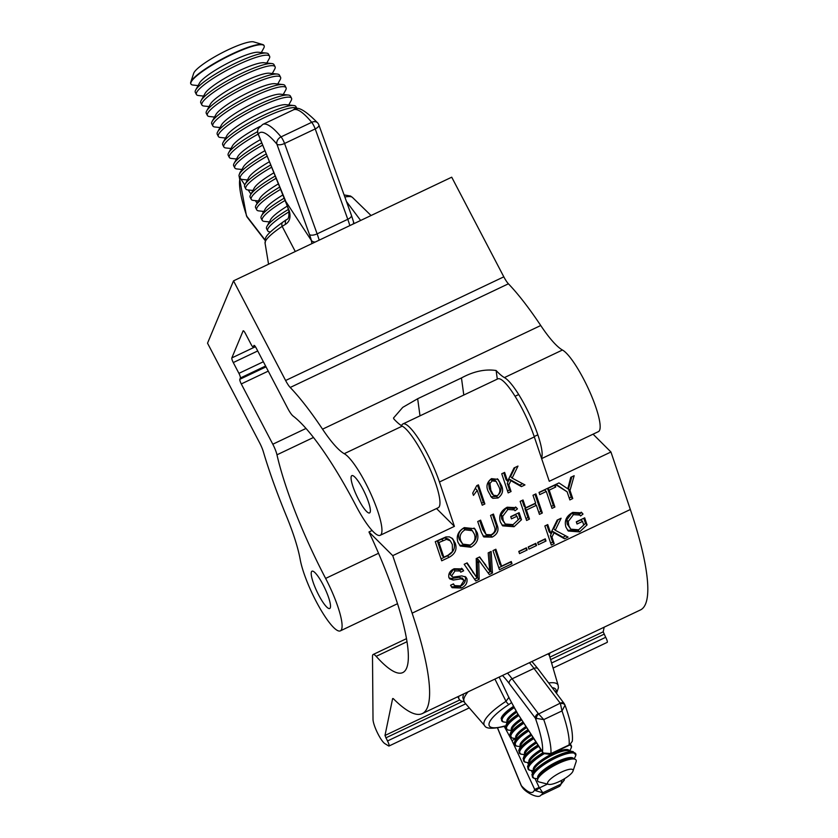 <?xml version="1.0" encoding="UTF-8"?>
<svg xmlns="http://www.w3.org/2000/svg" width="838" height="838" viewBox="0 0 838 838"><rect width="100%" height="100%" fill="white"/><g stroke="black" fill="none" stroke-linecap="round" stroke-linejoin="round"><path stroke-width="1.26" d="M323.028 584.652A20.646 4.253 -115.4 0 0 311.998 571.202A20.646 4.253 -115.4 0 0 318.691 595.043A20.646 4.253 -115.4 0 0 329.722 608.493A20.646 4.253 -115.4 0 0 323.028 584.652M362.885 489.088A20.646 4.253 -115.4 0 0 351.855 475.638A20.646 4.253 -115.4 0 0 358.549 499.479A20.646 4.253 -115.4 0 0 369.579 512.929A20.646 4.253 -115.4 0 0 362.885 489.088M365.483 482.856A45.409 9.365 -115.4 0 0 344.219 453.693L402.24 426.133A45.409 9.365 -115.4 0 1 423.504 455.296A45.409 9.365 -115.4 0 1 438.222 507.734L380.201 535.304A45.409 9.365 -115.4 0 0 365.483 482.856M541.463 458.103A45.409 9.365 -115.4 0 0 525.667 406.755A45.409 9.365 -115.4 0 0 504.413 377.592L562.434 350.022A82.574 17.022 64.6 0 1 540.74 325.511A189.912 39.156 -115.4 0 0 508.415 283.799A12.381 2.556 64.6 0 1 503.816 276.833L451.724 177.195L233.519 280.856L207.531 343.182L259.623 442.831A12.381 2.556 64.6 0 1 263.373 451.829A189.912 39.156 -115.4 0 0 286.355 515.915A82.574 17.022 64.6 0 1 300.214 559.575A45.409 9.365 -115.4 0 0 319.048 606.722A45.409 9.365 -115.4 0 0 340.343 630.867A45.409 9.365 -115.4 0 0 325.626 578.419A144.503 29.801 64.6 0 1 276.969 454.814A12.381 2.556 -115.4 0 0 272.8 444.224L241.281 383.94A4.127 0.848 64.6 0 1 239.836 379.3L240.37 378.001A4.127 0.848 -115.4 0 0 238.924 373.36L233.278 362.561A4.127 0.848 64.6 0 1 231.833 357.92L243.093 330.916A4.127 0.848 64.6 0 1 243.209 330.79A4.127 0.848 64.6 0 1 245.408 333.482L251.054 344.282A4.127 0.848 -115.4 0 0 253.265 346.963A4.127 0.848 -115.4 0 0 253.369 346.838L253.914 345.539A4.127 0.848 64.6 0 1 254.019 345.413A4.127 0.848 64.6 0 1 256.229 348.105L287.748 408.389A12.381 2.556 -115.4 0 0 293.132 416.067A144.503 29.801 64.6 0 1 355.951 505.712A45.409 9.365 -115.4 0 0 380.201 535.304M541.631 458.606L598.416 431.633A45.409 9.365 -115.4 0 0 583.688 379.185A45.409 9.365 -115.4 0 0 562.434 350.022M504.413 377.592A82.574 17.022 64.6 0 1 496.127 370.522C485.192 368.877 473.627 371.349 461.455 377.948L417.659 398.741L402.753 407.362L393.483 418.057L393.954 419.063A82.574 17.022 -115.4 0 0 402.24 426.133M344.219 453.693A82.574 17.022 64.6 0 1 322.536 429.171A189.912 39.156 -115.4 0 0 290.21 387.47A12.381 2.556 64.6 0 1 285.611 380.504L233.519 280.856M496.127 370.522L497.301 379.111M401.559 425.714A45.409 9.365 64.6 0 1 402.9 423.965A45.409 9.365 64.6 0 1 425.421 450.32A45.409 9.365 64.6 0 1 439.447 481.986L534.319 436.912L549.278 481.284L610.944 451.996L630.333 509.504A189.912 39.156 -115.4 0 1 640.483 609.928L422.279 713.599A189.912 39.156 -115.4 0 0 412.128 613.165L392.739 555.657L454.406 526.358L439.447 481.986M534.319 436.912A45.409 9.365 -115.4 0 0 520.293 405.246A45.409 9.365 -115.4 0 0 497.772 378.891L402.9 423.965M554.19 543.694L551.31 545.067L544.868 525.95L547.748 524.578L550.713 533.387L557.155 520.105L561.104 518.23L555.259 530.276L568.07 537.095L564.529 538.782L554.012 532.853L551.959 537.074L554.19 543.694L552.64 542.144L550.639 543.097M536.571 545.528L528.977 549.131L528.233 546.931L535.828 543.317L536.571 545.528L535.021 543.977L528.307 547.172M512.008 563.733L499.438 569.704L492.995 550.597L495.876 549.225L501.574 566.132L511.264 561.523L512.008 563.733L510.457 562.183L498.778 567.735M464.116 580.346L461.068 578.796L453.243 580.064L449.765 578.89L448.833 577.361C448.299 573.475 450.069 570.615 454.154 568.761L462.44 568.918L463.634 570.793L460.753 572.165L459.936 570.982L455.013 570.908L451.651 575.821L452.949 577.162L461.853 575.905L465.907 577.12L466.955 578.838C467.541 582.944 465.708 586.013 461.445 588.035L452.101 587.689L450.572 585.249L453.452 583.877L454.636 585.626L460.575 585.898L464.116 580.346L462.031 577.895M459.936 570.982L458.386 569.431L453.463 569.358L450.1 574.271L452.949 577.162M554.892 507.032L552.012 508.394L546.313 491.487L539.766 494.598L539.023 492.398L554.997 484.804L555.741 487.014L549.194 490.125L554.892 507.032L553.342 505.482L551.352 506.435M516.973 516.239L511.463 518.848L510.719 516.637L519.11 512.657L521.487 519.728L514.05 526.714L502.706 525.866L500.359 521.959C498.537 515.632 500.82 510.719 507.21 507.22L516.449 507.692L517.444 508.896L515.024 510.771L514.26 509.892L507.901 509.452L502.685 516.313L503.209 520.492L505.22 523.991L513.066 524.63L518.188 519.853L516.973 516.239L515.422 514.689L510.803 516.878M470.883 547.224L460.282 546.051L457.967 542.28C456.019 536.131 458.124 531.24 464.283 527.615L474.821 528.726L477.283 532.853C479.064 538.897 476.927 543.694 470.883 547.224L469.332 545.685L459.549 545.224M511.065 491.518L508.184 492.891L501.742 473.774L504.623 472.412L507.587 481.211L514.04 467.939L517.978 466.064L512.133 478.1L524.955 484.93L521.404 486.616L510.887 480.687L508.834 484.909L511.065 491.518L509.514 489.979L507.524 490.921M478.425 484.856L484.867 503.963L482.248 505.209L477.231 490.314L473.46 495.373L472.705 493.121L476.738 485.652L478.425 484.856M492.87 498.317L491.456 497.238L488.24 491.424C485.81 486.417 486.909 482.143 491.518 478.634L498.128 479.43L501.344 485.202C503.764 490.22 502.664 494.483 498.055 497.992L492.87 498.317L490.691 496.368M449.042 557.322L441.72 560.8L435.278 541.683L445.973 536.917L449.398 536.875L452.635 538.729L455.233 543.171C457.318 549.267 455.254 553.981 449.042 557.322L447.492 555.772L441.06 558.831M494.221 526.295L490.555 515.422L493.435 514.05L497.144 525.049C499.186 530.182 497.521 534.204 492.157 537.116L483.819 536.949L481.431 532.518L477.723 521.519L480.603 520.147L486.061 534.539L491.099 534.78C494.849 532.727 495.887 529.888 494.221 526.295M529.48 519.099L526.599 520.471L520.157 501.354L523.038 499.993L525.688 507.828L535.639 503.104L532.999 495.258L535.88 493.886L542.322 513.003L539.442 514.375L536.383 505.304L526.432 510.038L529.48 519.099L527.93 517.559L525.939 518.502M572.742 498.547L569.861 499.919L567.127 491.822L555.552 484.542L558.967 482.918L567.787 488.805L570.741 477.325L574.156 475.701L570.008 490.45L572.742 498.547L571.191 497.007L569.191 497.95M479.179 579.33L475.764 580.954L464.179 564.288L467.154 562.874L476.665 577.424L476.204 558.569L479.671 556.924L489.759 571.202L488.187 552.881L491.162 551.467L492.451 573.024L489.287 574.533L478.708 560.056L479.179 579.33L477.629 577.791L474.57 579.236M527.144 550.011L519.539 553.614L518.795 551.414L526.4 547.801L527.144 550.011L525.594 548.461L518.879 551.645M545.999 541.044L538.405 544.658L537.661 542.448L545.255 538.844L545.999 541.044L544.449 539.504L537.745 542.689M582.546 521.414L577.036 524.022L576.293 521.823L584.683 517.842L587.061 524.913L579.624 531.9L568.279 531.041L565.933 527.133C564.11 520.817 566.394 515.904 572.783 512.395L582.022 512.877L583.018 514.071L580.598 515.946L579.833 515.066L573.475 514.626L568.258 521.487L568.782 525.667L570.793 529.166L578.639 529.805L583.761 525.038L582.546 521.414L580.985 519.864L576.376 522.053M553.08 668.075L607.194 642.369A4.127 0.848 -115.4 0 0 605.696 637.299L603.203 631.81L604.156 627.191M422.279 713.599A189.912 39.156 -115.4 0 1 393.64 698.976A5.782 1.194 64.6 0 0 392.76 698.536A5.782 1.194 64.6 0 0 392.572 698.85L384.988 735.481L387.491 740.97A4.127 0.848 -115.4 0 1 388.979 746.03A4.127 0.848 -115.4 0 1 388.664 745.967L384.862 743.631A14.445 2.975 -115.4 0 1 377.425 732.789A14.445 2.975 -115.4 0 1 373.015 719.392L372.501 656.374A16.519 3.404 -115.4 0 1 373.14 654.499A16.519 3.404 -115.4 0 1 376.178 656.353A144.503 29.801 64.6 0 0 402.795 672.579A144.503 29.801 64.6 0 0 368.971 531.973L392.739 555.657M593.074 434.178L610.944 451.996M368.971 531.973L372.093 530.485M436.525 508.54L454.406 526.358M477.534 485.275L483.317 502.423L484.867 503.963M483.317 502.423L481.588 503.24M475.68 488.774L477.231 490.314M497.353 478.76L501.344 485.202M499.783 483.662C502.213 488.669 501.114 492.933 496.505 496.442L498.055 497.992M496.505 496.442L491.319 496.766M496.159 481.421L494.609 479.881L490.691 479.305L488.407 481.902L489.308 488.627L491.885 493.676L493.435 495.227L497.311 495.782C500.15 492.995 500.621 489.884 498.715 486.438L496.159 481.421L492.241 480.844L489.958 483.453L490.859 490.178L493.435 495.227M488.407 481.902L489.958 483.453M489.308 488.627L490.859 490.178M490.691 479.305L492.241 480.844M503.732 472.831L506.037 479.671L507.587 481.211M514.993 467.478L510.583 476.56L512.133 478.1M522.682 483.715L519.853 485.066L521.404 486.616M519.853 485.066L509.336 479.137L510.887 480.687M509.336 479.137L507.283 483.358L508.834 484.909M507.283 483.358L509.514 489.979M451.829 538.027L455.233 543.171M453.683 541.62C455.767 547.727 453.704 552.441 447.492 555.772M450.299 540.814L448.749 539.263L445.009 537.797L437.352 540.971L442.307 555.678L443.857 557.218L448.068 555.217L452.447 551.572L452.331 544.501L450.299 540.814L446.56 539.337L438.903 542.521L443.857 557.218M437.352 540.971L438.903 542.521M441.49 539.002L443.051 540.552M445.009 537.797L446.56 539.337M474.004 528.013L477.283 532.853M475.733 531.302C477.513 537.347 475.376 542.144 469.332 545.685M472.339 530.705L470.788 529.155L463.498 528.265C458.941 531.124 457.548 534.833 459.308 539.4L462.712 544.124L470.128 545.025C474.538 542.27 475.953 538.666 474.392 534.204L472.339 530.705L465.048 529.815C460.491 532.675 459.098 536.383 460.869 540.939L462.712 544.124M463.498 528.265L465.048 529.815M459.308 539.4L460.869 540.939M492.545 514.469L495.593 523.499L497.144 525.049M495.593 523.499C497.636 528.631 495.97 532.654 490.607 535.576L492.157 537.116M490.607 535.576L483.117 536.09M479.713 520.576L482.709 529.469L486.061 534.539M518.219 513.086L519.937 518.188L521.487 519.728M519.937 518.188L512.5 525.175L514.05 526.714M512.5 525.175L501.993 525.049M515.621 506.99L517.444 508.896M515.894 507.346L513.537 509.169M514.26 509.892L512.709 508.341L506.351 507.901L507.901 509.452M506.351 507.901L501.134 514.773L502.685 516.313M501.134 514.773L501.658 518.942L503.209 520.492M501.658 518.942L505.22 523.991M522.147 500.412L524.138 506.288L525.688 507.828M534.99 494.315L540.772 511.452L542.322 513.003M540.772 511.452L538.771 512.406M526.432 510.038L524.881 508.488L534.833 503.764L536.383 505.304M524.881 508.488L527.93 517.559M539.096 492.629L544.763 489.947L546.313 491.487M554.117 485.223L555.741 487.014M554.19 485.464L547.643 488.575L549.194 490.125M547.643 488.575L553.342 505.482M556.065 484.291L567.127 491.822M571.862 476.791L568.457 488.91L570.008 490.45M568.457 488.91L571.191 497.007M465.048 576.492L465.404 577.298C465.991 581.404 464.158 584.463 459.894 586.495L461.445 588.035M459.894 586.495L451.399 586.851M453.065 584.055L454.636 585.626M462.566 578.796L459.517 577.246L461.068 578.796M459.517 577.246L451.682 578.513L453.243 580.064M451.682 578.513L449.084 577.979M461.591 568.258L463.634 570.793M462.084 569.253L459.454 570.5M453.463 569.358L455.013 570.908M450.1 574.271L451.399 575.612M465.404 577.298L466.955 578.838M466.735 563.063L476.665 577.424M479.388 557.061L485.82 565.105M484.27 563.565L489.759 571.202M489.738 552.137L490.9 571.474L492.451 573.024M490.9 571.474L488.051 572.836M477.629 577.791L477.157 558.517L478.708 560.056M494.986 549.644L500.024 564.582L501.574 566.132M546.858 525.007L549.162 531.837L550.713 533.387M558.118 519.654L553.709 528.736L555.259 530.276M565.807 535.891L562.979 537.242L564.529 538.782M562.979 537.242L552.462 531.313L554.012 532.853M552.462 531.313L550.409 535.534L551.959 537.074M550.409 535.534L552.64 542.144M583.793 518.261L585.511 523.362L587.061 524.913M585.511 523.362L578.073 530.349L579.624 531.9M578.073 530.349L567.567 530.224M581.195 512.165L583.018 514.071M581.467 512.531L579.11 514.343M579.833 515.066L578.283 513.516L571.925 513.086L573.475 514.626M571.925 513.086L566.708 519.948L568.258 521.487M566.708 519.948L567.232 524.117L568.782 525.667M567.232 524.117L570.793 529.166M547.56 782.902A14.445 3.719 151.4 0 0 548.576 784.368A14.445 3.719 151.4 0 0 562.109 780.094A14.445 3.719 151.4 0 0 573.024 771.023A14.445 3.719 151.4 0 0 573.098 770.761A14.445 3.719 151.4 0 0 561.292 772.165A14.445 3.719 151.4 0 0 547.56 782.902M548.576 784.368L539.127 781.959A21.851 5.625 -28.6 0 1 537.577 779.728A21.851 5.625 -28.6 0 1 537.776 779.078A21.851 5.625 -28.6 0 1 554.201 765.607A21.851 5.625 -28.6 0 1 574.407 759.081A21.851 5.625 -28.6 0 1 576.219 761.375A21.851 5.625 -28.6 0 1 576.104 761.773L573.024 771.023M537.891 778.806L535.293 778.481A24.197 6.233 -28.6 0 1 532.874 775.883A24.197 6.233 -28.6 0 1 555.877 757.908A24.197 6.233 -28.6 0 1 575.654 755.562A24.197 6.233 -28.6 0 1 575.266 756.672L574.124 759.029M575.287 756.609A24.312 6.254 151.4 0 0 575.318 756.557A24.312 6.254 151.4 0 0 575.716 755.447A24.312 6.254 151.4 0 0 555.845 757.803A24.312 6.254 151.4 0 0 532.738 775.862A24.312 6.254 151.4 0 0 535.168 778.471A24.312 6.254 151.4 0 0 535.231 778.481M535.021 778.45A24.574 6.327 -28.6 0 1 534.864 778.439A24.574 6.327 -28.6 0 1 533.775 778.188A24.574 6.327 -28.6 0 1 532.402 775.789A24.574 6.327 -28.6 0 1 555.772 757.531A24.574 6.327 -28.6 0 1 575.853 755.153A24.574 6.327 -28.6 0 1 575.832 755.237A24.574 6.327 -28.6 0 1 575.455 756.274A24.574 6.327 -28.6 0 1 575.381 756.421M569.641 745.055A24.197 6.233 -28.6 0 1 571.254 747.506A24.197 6.233 -28.6 0 1 570.867 748.617L569.725 750.974M533.492 770.75L530.894 770.436A24.197 6.233 -28.6 0 1 528.474 767.828A24.197 6.233 -28.6 0 1 543.988 753.844M543.893 753.771A24.312 6.254 151.4 0 0 528.338 767.807A24.312 6.254 151.4 0 0 530.768 770.415A24.312 6.254 151.4 0 0 530.831 770.426M570.888 748.554A24.312 6.254 151.4 0 0 570.919 748.502A24.312 6.254 151.4 0 0 571.317 747.391A24.312 6.254 151.4 0 0 569.809 744.972M570.186 744.741A24.574 6.327 -28.6 0 1 571.453 747.098A24.574 6.327 -28.6 0 1 571.432 747.182A24.574 6.327 -28.6 0 1 571.055 748.219A24.574 6.327 -28.6 0 1 570.982 748.365M530.622 770.394A24.574 6.327 -28.6 0 1 530.464 770.384A24.574 6.327 -28.6 0 1 529.386 770.143A24.574 6.327 -28.6 0 1 528.003 767.734A24.574 6.327 -28.6 0 1 543.673 753.592L543.642 753.561A4.127 1.917 -48.2 0 1 543.338 753.016L550.901 753.582L550.074 754.357L569.505 745.129L572.323 741.232C573.098 732.831 570.647 720.753 564.959 704.999L564.204 703.585A4.127 2.849 -37 0 0 560.203 703.187L534.005 668.42A68.077 14.037 -115.4 0 0 529.407 662.701M529.103 762.695L526.494 762.381A24.197 6.233 -28.6 0 1 524.085 759.773A24.197 6.233 -28.6 0 1 538.708 746.323M538.645 746.239A24.312 6.254 151.4 0 0 523.949 759.752A24.312 6.254 151.4 0 0 526.369 762.36A24.312 6.254 151.4 0 0 526.432 762.37M526.222 762.339A24.574 6.327 -28.6 0 1 526.065 762.329A24.574 6.327 -28.6 0 1 524.986 762.088A24.574 6.327 -28.6 0 1 523.614 759.689A24.574 6.327 -28.6 0 1 538.499 746.009M524.703 754.64L522.105 754.326A24.197 6.233 -28.6 0 1 519.686 751.728A24.197 6.233 -28.6 0 1 533.722 738.634M533.659 738.54A24.312 6.254 151.4 0 0 519.55 751.696A24.312 6.254 151.4 0 0 521.98 754.305A24.312 6.254 151.4 0 0 522.043 754.315M521.823 754.294A24.574 6.327 -28.6 0 1 521.676 754.273A24.574 6.327 -28.6 0 1 520.587 754.032A24.574 6.327 -28.6 0 1 519.214 751.634A24.574 6.327 -28.6 0 1 533.513 738.309M520.304 746.585L517.706 746.27A24.197 6.233 -28.6 0 1 515.286 743.673A24.197 6.233 -28.6 0 1 528.736 730.946M528.673 730.851A24.312 6.254 151.4 0 0 515.15 743.641A24.312 6.254 151.4 0 0 517.58 746.26A24.312 6.254 151.4 0 0 517.643 746.26M517.434 746.239A24.574 6.327 -28.6 0 1 517.276 746.218A24.574 6.327 -28.6 0 1 516.187 745.977A24.574 6.327 -28.6 0 1 514.815 743.578A24.574 6.327 -28.6 0 1 528.527 730.631M515.915 738.529L513.306 738.215A24.197 6.233 -28.6 0 1 510.887 735.617A24.197 6.233 -28.6 0 1 523.76 723.267M523.698 723.173A24.312 6.254 151.4 0 0 510.751 735.586A24.312 6.254 151.4 0 0 513.181 738.205A24.312 6.254 151.4 0 0 513.244 738.205M513.034 738.184A24.574 6.327 -28.6 0 1 512.877 738.163A24.574 6.327 -28.6 0 1 511.798 737.922A24.574 6.327 -28.6 0 1 510.426 735.523A24.574 6.327 -28.6 0 1 523.551 722.943M511.515 730.474L508.917 730.16A24.197 6.233 -28.6 0 1 506.498 727.562A24.197 6.233 -28.6 0 1 518.774 715.589M518.722 715.495A24.312 6.254 151.4 0 0 506.362 727.531A24.312 6.254 151.4 0 0 508.792 730.149A24.312 6.254 151.4 0 0 508.855 730.16M508.635 730.128A24.574 6.327 -28.6 0 1 508.477 730.108A24.574 6.327 -28.6 0 1 507.399 729.867A24.574 6.327 -28.6 0 1 506.026 727.468A24.574 6.327 -28.6 0 1 518.565 715.264M507.116 722.419L504.518 722.105A24.197 6.233 -28.6 0 1 502.098 719.507A24.197 6.233 -28.6 0 1 514.26 707.618M514.207 707.513A24.312 6.254 151.4 0 0 501.962 719.486A24.312 6.254 151.4 0 0 504.392 722.094A24.312 6.254 151.4 0 0 504.455 722.105M504.246 722.073A24.574 6.327 -28.6 0 1 504.088 722.052A24.574 6.327 -28.6 0 1 502.999 721.811A24.574 6.327 -28.6 0 1 501.627 719.413A24.574 6.327 -28.6 0 1 514.071 707.272M511.526 702.611L508.98 704.444A37.94 9.763 151.4 0 0 489.067 723.634A37.94 9.763 151.4 0 0 504.507 726.033A4.127 2.598 -106.2 0 1 503.753 726.494L504.675 725.98M499.155 677.073L509.2 698.159L517.612 713.557L543.338 753.016M503.753 726.494C492.241 729.091 485.851 728.777 484.584 725.54A41.973 10.8 -28.6 0 1 506.016 701.312L494.923 679.084M539.169 787.437L542.794 792.769L535.545 790.674L534.675 789.396L539.169 787.437L534.979 778.45M559.03 786.578A71.24 14.686 -115.4 0 0 561.031 784.096L542.794 792.769A71.24 14.686 64.6 0 1 540.782 795.241L559.03 786.578L564.257 780.168L561.031 784.096L561.869 780.22M522.179 787.165A4.127 1.205 -39.9 0 0 522.21 787.207L521.226 785.573A4.127 0.995 -22.4 0 0 521.393 785.73L522.43 787.458C525.552 792.539 538.551 799.054 540.782 795.241M543.747 719.591L535.367 718.208A4.127 2.849 -37 0 1 538.31 713.588L543.747 719.591A71.24 14.686 64.6 0 1 550.901 753.582L569.138 744.919A71.24 14.686 -115.4 0 0 561.994 710.917L560.402 703.616A4.127 2.975 -13.1 0 1 565.032 705.261L561.994 710.917L543.747 719.591M564.55 704.339L565.032 705.261L564.55 704.339M508.98 704.444A4.127 1.089 57.2 0 1 506.016 701.312L508.949 697.3M536.372 718.878A4.127 2.472 -57.6 0 1 538.687 713.934L560.203 703.187M535.545 790.674L539.442 787.898L547.465 784.085M497.604 727.95A63.95 13.188 -115.4 0 0 499.165 731.794L521.393 785.73A65.05 13.418 -115.4 0 0 534.675 789.396L511.997 740.666L516.218 738.142M550.074 754.357L543.642 753.561L542.626 752.377A4.127 2.179 -33 0 1 542.448 751.864A65.05 13.418 -115.4 0 0 535.367 718.208L509.169 683.441A63.95 13.188 -115.4 0 0 502.475 675.501M542.626 752.377L517.612 713.557M517.695 713.913L509.2 698.159M549.215 655.117A51.61 13.282 151.4 0 0 550.011 652.917M458.795 696.252A51.61 13.282 151.4 0 0 459.14 699.164A51.61 13.282 151.4 0 0 463.959 701.657M261.32 52.543L263.75 48.112A41.282 7.364 152.4 0 0 264.117 45.765L263.939 45.42A41.282 7.364 152.4 0 0 262.713 44.55A41.282 7.364 152.4 0 0 234.043 53.045A41.282 7.364 152.4 0 0 197.915 74.362A41.282 7.364 152.4 0 0 190.75 82.176A41.282 7.364 152.4 0 0 190.76 83.674L190.949 84.02A41.282 7.364 152.4 0 0 193.075 85.057L198.114 85.591M264.117 45.765A41.282 7.364 152.4 0 0 249.525 47.232A41.282 7.364 152.4 0 0 198.093 74.718A41.282 7.364 152.4 0 0 190.949 84.02M262.713 44.55L253.736 41.9A34.452 6.138 152.4 0 0 229.822 48.992A34.452 6.138 152.4 0 0 199.674 66.778A34.452 6.138 152.4 0 0 193.693 73.294L190.75 82.176M266.798 63.039L269.239 58.597A41.282 7.364 152.4 0 0 269.606 56.251L268.485 54.114A41.282 7.364 152.4 0 0 266.358 53.077L258.46 52.249A34.452 6.138 152.4 0 0 248.069 54.334A34.452 6.138 152.4 0 0 199.486 83.077L195.673 90.033A41.282 7.364 152.4 0 0 195.306 92.369L196.427 94.505A41.282 7.364 152.4 0 0 198.554 95.542L203.592 96.077M266.358 53.077A41.282 7.364 152.4 0 0 253.893 55.58A41.282 7.364 152.4 0 0 202.461 83.067A41.282 7.364 152.4 0 0 195.673 90.033M269.606 56.251A41.282 7.364 152.4 0 0 255.014 57.717A41.282 7.364 152.4 0 0 203.582 85.204A41.282 7.364 152.4 0 0 196.427 94.505M272.287 73.524L274.717 69.083A41.282 7.364 152.4 0 0 275.084 66.747L273.963 64.599A41.282 7.364 152.4 0 0 271.837 63.562L263.949 62.735A34.452 6.138 152.4 0 0 253.547 64.819A34.452 6.138 152.4 0 0 204.975 93.563L201.151 100.518A41.282 7.364 152.4 0 0 200.795 102.854L201.906 105.001A41.282 7.364 152.4 0 0 204.043 106.038L209.071 106.562M271.837 63.562A41.282 7.364 152.4 0 0 259.371 66.066A41.282 7.364 152.4 0 0 207.939 93.552A41.282 7.364 152.4 0 0 201.151 100.518M275.084 66.747A41.282 7.364 152.4 0 0 260.492 68.203A41.282 7.364 152.4 0 0 209.06 95.689A41.282 7.364 152.4 0 0 201.906 105.001M277.766 84.01L280.206 79.568A41.282 7.364 152.4 0 0 280.562 77.232L279.452 75.095A41.282 7.364 152.4 0 0 277.315 74.058L269.427 73.22A34.452 6.138 152.4 0 0 259.036 75.305A34.452 6.138 152.4 0 0 210.453 104.048L206.64 111.004A41.282 7.364 152.4 0 0 206.274 113.35L207.395 115.487A41.282 7.364 152.4 0 0 209.521 116.524L214.559 117.058M277.315 74.058A41.282 7.364 152.4 0 0 264.86 76.551A41.282 7.364 152.4 0 0 213.428 104.038A41.282 7.364 152.4 0 0 206.64 111.004M280.562 77.232A41.282 7.364 152.4 0 0 265.971 78.688A41.282 7.364 152.4 0 0 214.549 106.175A41.282 7.364 152.4 0 0 207.395 115.487M283.244 94.495L285.685 90.054A41.282 7.364 152.4 0 0 286.051 87.718L284.93 85.581A41.282 7.364 152.4 0 0 282.804 84.544L274.916 83.706A34.452 6.138 152.4 0 0 264.515 85.79A34.452 6.138 152.4 0 0 215.932 114.534L212.119 121.489A41.282 7.364 152.4 0 0 211.752 123.835L212.873 125.972A41.282 7.364 152.4 0 0 214.999 127.009L220.038 127.544M282.804 84.544A41.282 7.364 152.4 0 0 270.339 87.037A41.282 7.364 152.4 0 0 218.907 114.523A41.282 7.364 152.4 0 0 212.119 121.489M286.051 87.718A41.282 7.364 152.4 0 0 271.46 89.184A41.282 7.364 152.4 0 0 220.027 116.66A41.282 7.364 152.4 0 0 212.873 125.972M288.733 104.98L291.163 100.539A41.282 7.364 152.4 0 0 291.53 98.203L290.409 96.066A41.282 7.364 152.4 0 0 288.282 95.029L280.395 94.191A34.452 6.138 152.4 0 0 269.993 96.276A34.452 6.138 152.4 0 0 221.421 125.03L217.608 131.975A41.282 7.364 152.4 0 0 217.241 134.321L218.362 136.458A41.282 7.364 152.4 0 0 220.488 137.495L225.516 138.029M288.282 95.029A41.282 7.364 152.4 0 0 275.828 97.533A41.282 7.364 152.4 0 0 224.395 125.009A41.282 7.364 152.4 0 0 217.608 131.975M291.53 98.203A41.282 7.364 152.4 0 0 276.938 99.67A41.282 7.364 152.4 0 0 225.506 127.146A41.282 7.364 152.4 0 0 218.362 136.458M297.102 108.909A41.282 7.364 152.4 0 0 297.019 108.689L295.898 106.552A41.282 7.364 152.4 0 0 293.771 105.515L285.873 104.677A34.452 6.138 152.4 0 0 275.482 106.772A34.452 6.138 152.4 0 0 226.899 135.515L223.086 142.47A41.282 7.364 152.4 0 0 222.719 144.806L223.84 146.943A41.282 7.364 152.4 0 0 225.967 147.98L231.005 148.515M293.771 105.515A41.282 7.364 152.4 0 0 281.306 108.018A41.282 7.364 152.4 0 0 229.874 135.494A41.282 7.364 152.4 0 0 223.086 142.47M297.019 108.689A41.282 7.364 152.4 0 0 282.427 110.155A41.282 7.364 152.4 0 0 230.995 137.642A41.282 7.364 152.4 0 0 223.84 146.943M259.979 126.433A34.452 6.138 152.4 0 0 232.388 146.001L228.565 152.956A41.282 7.364 152.4 0 0 228.208 155.292L229.319 157.429A41.282 7.364 152.4 0 0 231.456 158.466L236.484 159M257.612 131.66A41.282 7.364 152.4 0 0 235.352 145.99A41.282 7.364 152.4 0 0 228.565 152.956M258.146 134.111A41.282 7.364 152.4 0 0 236.473 148.127A41.282 7.364 152.4 0 0 229.319 157.429M260.419 139.642A34.452 6.138 152.4 0 0 237.866 156.486L234.053 163.441A41.282 7.364 152.4 0 0 233.687 165.777L234.808 167.925A41.282 7.364 152.4 0 0 236.934 168.951L241.973 169.486M261.749 142.889A41.282 7.364 152.4 0 0 240.841 156.476A41.282 7.364 152.4 0 0 234.053 163.441M262.671 145.131A41.282 7.364 152.4 0 0 241.962 158.612A41.282 7.364 152.4 0 0 234.808 167.925M264.944 150.672A34.452 6.138 152.4 0 0 243.345 166.972L239.532 173.927A41.282 7.364 152.4 0 0 239.165 176.273L240.286 178.41A41.282 7.364 152.4 0 0 242.412 179.447L247.451 179.981M266.274 153.909A41.282 7.364 152.4 0 0 246.32 166.961A41.282 7.364 152.4 0 0 239.532 173.927A6.191 5.897 15.7 0 1 239.605 173.613L239.511 173.979M267.196 156.151A41.282 7.364 152.4 0 0 247.44 169.098A41.282 7.364 152.4 0 0 240.286 178.41M269.48 161.703A34.452 6.138 152.4 0 0 248.834 177.457L245.021 184.412A41.282 7.364 152.4 0 0 244.654 186.759L245.775 188.896A41.282 7.364 152.4 0 0 247.901 189.933L252.929 190.467M270.8 164.939A41.282 7.364 152.4 0 0 251.809 177.447A41.282 7.364 152.4 0 0 245.021 184.412M271.721 167.181A41.282 7.364 152.4 0 0 252.919 179.583A41.282 7.364 152.4 0 0 245.775 188.896M274.005 172.743A34.452 6.138 152.4 0 0 254.312 187.953L250.499 194.898A41.282 7.364 152.4 0 0 250.133 197.244L251.253 199.381A41.282 7.364 152.4 0 0 253.38 200.418L258.418 200.952M275.335 175.97A41.282 7.364 152.4 0 0 257.287 187.932A41.282 7.364 152.4 0 0 250.499 194.898M276.257 178.222A41.282 7.364 152.4 0 0 258.408 190.069A41.282 7.364 152.4 0 0 251.253 199.381M278.541 183.784A34.452 6.138 152.4 0 0 259.801 198.438L255.978 205.394A41.282 7.364 152.4 0 0 255.621 207.73L256.732 209.867A41.282 7.364 152.4 0 0 258.869 210.904L263.897 211.438M279.861 187A41.282 7.364 152.4 0 0 262.765 198.417A41.282 7.364 152.4 0 0 255.978 205.394M280.793 189.252A41.282 7.364 152.4 0 0 263.886 200.565A41.282 7.364 152.4 0 0 256.732 209.867M283.076 194.835A34.452 6.138 152.4 0 0 265.279 208.924L261.466 215.879A41.282 7.364 152.4 0 0 261.1 218.215L262.221 220.352A41.282 7.364 152.4 0 0 264.347 221.389L269.386 221.923M284.396 198.051A41.282 7.364 152.4 0 0 268.254 208.913A41.282 7.364 152.4 0 0 261.466 215.879M285.318 200.303A41.282 7.364 152.4 0 0 269.375 211.05A41.282 7.364 152.4 0 0 262.221 220.352M287.476 205.991A34.452 6.138 152.4 0 0 270.758 219.409L266.945 226.365A41.282 7.364 152.4 0 0 266.578 228.701L267.699 230.838A41.282 7.364 152.4 0 0 269.826 231.875L270.391 231.937M288.471 209.374A41.282 7.364 152.4 0 0 273.733 219.399A41.282 7.364 152.4 0 0 266.945 226.365M289.026 211.846A41.282 7.364 152.4 0 0 274.854 221.536A41.282 7.364 152.4 0 0 267.699 230.838M295.28 251.515L282.155 226.365A49.4 8.809 152.4 0 0 265.059 243.114C266.683 238.861 259.749 238.84 282.752 222.217L286.523 219.566C288.502 219.399 289.267 216.455 288.806 210.757L285.957 201.843A6.191 1.54 -22.3 0 0 286.208 202.094L311.369 240.485A6.191 3.991 -15.2 0 0 315.172 242.067M346.461 201.529L360.644 220.467M311.883 243.628L311.369 240.485A26.837 5.531 -115.4 0 0 309.473 234.546L276.907 144.178A79.275 16.341 -115.4 0 0 258.324 134.174L289.361 211.134C290.901 217.252 289.655 221.62 285.632 224.217L282.155 226.365A6.191 3.258 56 0 1 282.752 222.217M353.081 224.06A6.191 3.991 -15.2 0 0 353.468 221.703L351.426 215.282A6.191 2.598 -19.8 0 1 347.78 219.294L315.214 128.916L284.564 143.476L317.131 233.854L347.78 219.294A33.028 6.809 -115.4 0 1 349.834 225.6M286.523 219.566A6.191 3.96 53.7 0 0 285.632 224.217M288.806 210.757A6.191 1.309 -13.2 0 0 289.361 211.134M322.536 429.171L540.74 325.511M325.626 578.419L378.546 553.279M276.969 454.814L313.475 437.478M290.21 387.47L508.415 283.799M285.611 380.504L503.816 276.833M272.8 444.224L305.996 428.448M241.281 383.94L268.265 371.119M239.836 379.3L266.034 366.855M240.37 378.001L265.594 366.017M238.924 373.36L263.362 361.754M233.278 362.561L257.716 350.954M231.833 357.92L255.422 346.723M253.369 346.838L254.962 346.084M461.455 377.948L463.791 395.033M417.659 398.741L420.006 415.837M412.128 613.165L630.333 509.504M551.603 663.005L605.696 637.299M550.608 659.6L604.02 634.23M549.885 657.139L603.203 631.81M376.178 656.353L407.027 641.699M387.491 740.97L465.729 703.805M385.805 737.89L462.597 701.416M384.988 735.481L459.737 699.971M392.572 698.85L393.137 698.588M482.709 529.469L484.27 531.02M472.873 572.448L474.423 573.999M477.231 561.387L478.781 562.927M538.059 778.366A20.342 5.238 -28.6 0 1 537.692 776.836A20.342 5.238 -28.6 0 1 555.793 762.329A20.342 5.238 -28.6 0 1 573.663 758.935M533.67 770.321A20.342 5.238 -28.6 0 1 533.293 768.781A20.342 5.238 -28.6 0 1 551.404 754.273A20.342 5.238 -28.6 0 1 569.264 750.879M529.27 762.266A20.342 5.238 -28.6 0 1 528.893 760.726A20.342 5.238 -28.6 0 1 540.845 749.633M524.871 754.21A20.342 5.238 -28.6 0 1 524.504 752.671A20.342 5.238 -28.6 0 1 535.87 741.944M520.482 746.155A20.342 5.238 -28.6 0 1 520.105 744.626A20.342 5.238 -28.6 0 1 530.883 734.266M516.082 738.1A20.342 5.238 -28.6 0 1 515.705 736.571A20.342 5.238 -28.6 0 1 525.908 726.588M511.683 730.045A20.342 5.238 -28.6 0 1 511.306 728.515A20.342 5.238 -28.6 0 1 520.932 718.91M507.294 721.989A20.342 5.238 -28.6 0 1 506.917 720.46A20.342 5.238 -28.6 0 1 516.166 711.106M537.776 779.078L538.499 777.287A20.301 5.227 -28.6 0 1 553.75 764.78A20.301 5.227 -28.6 0 1 572.522 758.715L574.407 759.081M533.775 778.188L531.91 774.909L534.099 769.232A20.301 5.227 -28.6 0 1 549.351 756.724A20.301 5.227 -28.6 0 1 568.122 750.659L573.223 751.644A24.501 6.306 -28.6 0 0 550.576 758.966A24.501 6.306 -28.6 0 0 532.172 774.061A24.501 6.306 -28.6 0 0 531.941 774.783M527.552 766.728A24.501 6.306 -28.6 0 1 527.772 766.005L529.7 761.187A20.301 5.227 -28.6 0 1 541.516 750.67M523.153 758.683A24.501 6.306 -28.6 0 1 523.373 757.95L525.311 753.132A20.301 5.227 -28.6 0 1 536.53 742.981M518.753 750.628A24.501 6.306 -28.6 0 1 518.984 749.895L520.911 745.076A20.301 5.227 -28.6 0 1 531.554 735.293M514.364 742.573A24.501 6.306 -28.6 0 1 514.584 741.85L516.512 737.021A20.301 5.227 -28.6 0 1 526.578 727.614M509.965 734.517A24.501 6.306 -28.6 0 1 510.185 733.795L512.123 728.966A20.301 5.227 -28.6 0 1 521.603 719.947M505.565 726.462A24.501 6.306 -28.6 0 1 505.796 725.739L507.723 720.91A20.301 5.227 -28.6 0 1 516.753 712.195M501.176 718.407A24.501 6.306 -28.6 0 1 501.396 717.684A24.501 6.306 -28.6 0 1 513.558 706.329M507.399 729.867L505.534 726.588L505.796 725.739A24.501 6.306 -28.6 0 1 517.978 714.353M511.798 737.922L509.923 734.643L510.185 733.795A24.501 6.306 -28.6 0 1 522.954 722.031M516.187 745.977L514.323 742.698L514.584 741.85A24.501 6.306 -28.6 0 1 527.94 729.72M520.587 754.032L518.722 750.743L518.984 749.895A24.501 6.306 -28.6 0 1 532.926 737.409M524.986 762.088L523.121 758.799L523.373 757.95A24.501 6.306 -28.6 0 1 537.912 745.097M529.386 770.143L527.511 766.854L527.772 766.005A24.501 6.306 -28.6 0 1 542.919 752.775M555.898 692.576A37.94 9.763 151.4 0 0 552.221 687.684M511.997 740.666L504.204 726.378M548.66 682.96A41.973 10.8 -28.6 0 1 558.15 685.379L549.571 656.081A48.499 12.486 151.4 0 0 547.79 653.965M468.075 691.842A48.499 12.486 151.4 0 0 464.577 702.474L484.584 725.54M507.514 673.103A68.077 14.037 64.6 0 1 512.112 678.822L534.005 668.42A4.127 2.849 -37 0 1 538.006 668.818A4.127 2.849 -37 0 1 538.006 668.829L564.204 703.585M509.169 683.441A4.127 2.849 -37 0 1 512.112 678.822L538.31 713.588M523.855 754.535L524.337 755.562M527.563 762.507L528.432 764.371M531.271 770.478L532.528 773.17M521.226 785.573L498.998 731.626A4.127 0.995 -22.4 0 0 499.165 731.794M263.31 212.517L262.483 211.291M257.13 203.299L255.339 200.628M250.95 194.081L248.184 189.964M244.78 184.884L240.82 178.965M240.066 177.981A79.275 16.341 -115.4 0 0 246.822 216.298L265.143 240.045M344.083 194.929L350.504 196.029L352.463 197.422A49.4 8.809 152.4 0 0 344.837 197.014M262.807 124.391A85.466 17.619 64.6 0 1 281.044 136.887L311.694 122.327A85.466 17.619 -115.4 0 0 293.468 109.83L262.807 124.391L258.513 128.35A6.191 6.191 0 0 0 258.073 133.923L285.957 201.843M309.473 234.546A6.191 2.598 -19.8 0 0 317.131 233.854A33.028 6.809 64.6 0 1 319.184 240.16M247.399 217.471A6.191 4.389 -37.6 0 1 246.822 216.298A6.191 3.027 -18.6 0 1 246.435 215.67A6.191 6.191 0 0 0 247.399 217.471L265.07 240.401M318.859 124.914A6.191 6.191 0 0 0 317.791 123.06A6.191 4.703 -39.7 0 0 311.694 122.327A6.191 1.278 -115.4 0 1 315.214 128.916A6.191 2.598 -19.8 0 0 318.859 124.914L351.426 215.282M284.564 143.476A6.191 1.278 -115.4 0 0 281.044 136.887A6.191 4.703 -39.7 0 0 276.907 144.178A6.191 2.598 -19.8 0 0 284.564 143.476M258.073 133.923A6.191 1.54 157.7 0 0 258.324 134.174A6.191 6.002 -148.6 0 1 258.513 128.35M340.343 630.867L397.537 603.695M253.265 346.963L255.003 346.136M373.14 654.499L406.514 638.64M388.979 746.03L469.27 707.89M452.174 576.691L450.624 575.14M537.839 434.817L534.194 436.546M518.712 394.541L515.056 396.269M575.832 755.237L573.223 751.644M571.432 747.182L570.636 744.385M502.999 721.811L501.134 718.533L501.396 717.684M463.54 694L462.817 697.604L464.577 702.474M498.998 731.626L497.51 727.96M538.006 668.818L531.941 661.496M548.356 653.703L549.571 656.081M564.246 780.178L564.54 778.691M556.474 693.33L558.422 687.82L558.15 685.379M572.323 741.242L569.505 745.129M457.799 696.724L459.14 699.164M352.463 197.422L371.056 215.513M265.059 243.114L268.558 264.211M246.435 215.67L239.092 176.074M241.197 170.9A6.191 6.191 0 0 0 239.605 173.613M354.045 223.599L353.468 221.703M317.791 123.06C305.063 109.998 296.956 105.588 293.468 109.83"/></g></svg>
